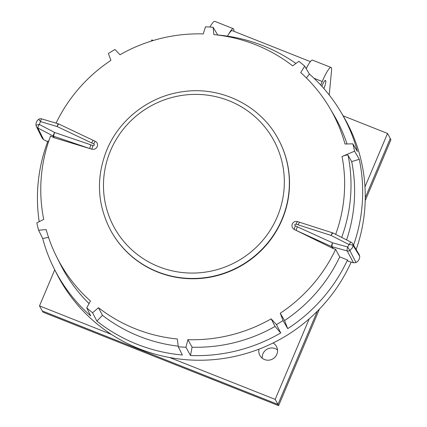 <?xml version="1.0" encoding="UTF-8"?>
<svg xmlns="http://www.w3.org/2000/svg" width="427" height="427" viewBox="0 0 427 427"><rect width="100%" height="100%" fill="white"/><g stroke="black" fill="none" stroke-linecap="round" stroke-linejoin="round"><path stroke-width="0.64" d="M110.812 230.681A95.429 93.31 -28.6 0 0 198.95 278.564A95.429 93.31 -28.6 0 0 282.098 219.681A95.429 93.31 -28.6 0 0 278.34 139.234L278.18 138.94A95.429 93.31 151.4 0 1 281.937 219.387A95.429 93.31 151.4 0 1 198.79 278.271A95.429 93.31 151.4 0 1 110.652 230.388L110.812 230.681M353.476 262.797L347.194 250.911A3.427 0.715 -74.6 0 1 347.626 247.084A3.427 0.715 -74.6 0 1 347.663 246.971L349.094 244.602A3.427 0.694 -177.6 0 1 349.74 244.618A3.427 0.694 -177.6 0 1 353.033 245.37A3.427 3.352 -30.9 0 0 352.574 243.55L359.24 254.722L359.705 256.253L353.033 245.37L352.547 247.537L349.9 250.564L356.006 262.541L353.476 262.797L348.24 261.297L347.514 259.958A163.45 159.821 151.4 0 1 287.739 328.63L283.032 320.554A163.146 159.522 151.4 0 1 276.461 324.605L271.15 318.852L275.047 326.431A155.876 152.412 -28.6 0 1 192.075 347.188L187.917 339.673A155.599 152.145 -28.6 0 0 271.15 318.852M359.705 256.253A6.736 6.586 151.4 0 1 356.006 262.541M333.241 233.147A3.427 0.806 117 0 0 333.167 233.089A3.427 0.806 117 0 0 333.049 233.067A3.427 0.806 117 0 0 331.074 235.432L298.19 224.874A3.427 0.737 -72.2 0 1 299.775 222.323L297.747 221.629C295.287 220.972 293.456 221.752 292.255 223.972C291.497 226.379 292.212 228.237 294.4 229.545L332.895 248.434L335.638 249.336L339.737 256.899L347.514 259.958M306.415 77.965L309.394 74.047A163.45 159.821 151.4 0 1 340.949 112.146A163.45 159.821 151.4 0 1 357.399 151.478L352.825 143.83A163.146 159.522 151.4 0 1 354.581 151.179L342.043 156.512C345.384 155.145 347.391 154.739 348.064 155.3A155.642 152.183 151.4 0 1 341.685 237.423M352.825 143.83L345.005 144.011A155.599 152.145 -28.6 0 0 329.713 107.935A155.599 152.145 -28.6 0 0 300.731 72.606L304.67 66.153A163.146 159.522 -28.6 0 0 298.857 61.307L292.666 65.875A155.599 152.145 -28.6 0 0 213.863 34.614L213.137 27.296A163.146 159.522 151.4 0 0 205.483 26.805L203.241 33.925A155.599 152.145 -28.6 0 0 120.014 54.747L114.948 49.452A163.146 159.522 -28.6 0 0 108.378 53.503L110.892 60.372A155.599 152.145 -28.6 0 0 56.054 123.147M95.253 141.294L93.273 140.392A3.427 0.374 -64.6 0 0 91.656 142.938L57.133 126.536A3.427 0.304 -73.5 0 1 57.165 126.424A3.427 0.304 -73.5 0 1 58.253 123.798L41.611 118.861A3.427 0.304 106.5 0 0 40.522 121.481A3.427 0.304 106.5 0 0 40.49 121.594L39.289 124.428A3.427 0.39 117.7 0 0 37.816 127.967L43.671 139.682L42.23 138.231L36.375 126.509A3.427 3.352 -26.5 0 0 37.816 127.967L53.14 136.021A3.427 3.373 -18.9 0 0 53.631 136.229L54.144 137.734L91.906 149.21C94.282 149.712 96.064 148.847 97.26 146.61C98.029 144.225 97.356 142.453 95.253 141.294A3.427 0.358 -66.6 0 0 93.748 143.888L91.656 142.938M349.094 244.602A3.427 0.806 -63 0 1 351.069 242.232A3.427 0.806 -63 0 1 351.186 242.253L333.167 233.089A3.427 3.427 0 0 0 332.66 232.88A3.427 0.737 -72.2 0 0 331.074 235.432L349.094 244.602M58.782 124.033A3.427 0.374 115.4 0 0 58.75 123.99A3.427 0.374 115.4 0 0 57.186 126.419A3.427 0.374 115.4 0 0 57.133 126.536L40.49 121.594L38.697 119.32C36.599 120.9 35.724 122.992 36.065 125.586A3.427 0.571 -10.2 0 1 39.289 124.428L54.619 132.482A3.427 0.32 108.8 0 0 53.631 136.229L89.862 148.585A3.427 0.32 108.8 0 1 90.85 144.838L93.017 145.618A3.427 0.336 110.8 0 0 91.906 149.21M41.643 118.903A3.427 0.304 106.5 0 0 41.611 118.861A3.427 3.427 0 0 0 38.697 119.32M93.273 140.392L58.75 123.99A3.427 3.427 0 0 0 58.253 123.798M340.949 112.146L343.511 116.496A163.616 159.981 151.4 0 1 356.161 249.56M56.001 123.131A163.45 159.821 151.4 0 1 56.754 121.716M217.759 35.046L213.137 27.296M217.754 34.982A163.45 159.821 151.4 0 1 295.938 63.458M309.394 74.047L304.67 66.153M346.596 239.921A155.876 152.412 -28.6 0 0 351.699 161.609L359.267 159.303L354.581 151.179M359.267 159.303A163.45 159.821 151.4 0 1 353.545 245.178M351.149 262.13A163.616 159.981 151.4 0 1 205.584 360.132A163.616 159.981 151.4 0 1 56.439 273.205L54.165 268.695A163.45 159.821 151.4 0 1 42.7 238.501L38.585 230.233A163.146 159.522 151.4 0 1 36.834 222.878L43.725 219.382A155.599 152.145 151.4 0 1 50.546 136.021L53.663 137.542L53.14 136.021A3.427 0.39 -62.3 0 1 54.619 132.482L90.85 144.838M275.047 326.431L280.747 332.943L276.461 324.605M280.747 332.943A163.45 159.821 151.4 0 1 190.495 355.52L185.926 347.258A163.146 159.522 151.4 0 1 178.272 346.761L177.296 338.99A155.599 152.145 151.4 0 1 98.498 307.723L102.448 315.307A155.876 152.412 -28.6 0 0 178.198 346.169M102.448 315.307L96.897 321.093A163.45 159.821 151.4 0 0 182.345 354.997L178.272 346.761M96.897 321.093L92.558 312.756L98.498 307.723M54.165 268.695A163.45 159.821 151.4 0 0 90.711 315.932L86.745 307.904A163.146 159.522 -28.6 0 0 92.558 312.756M39.204 221.677A163.45 159.821 151.4 0 1 47.973 140.926L48.699 141.214M47.664 141.743L43.671 139.682M332.895 248.434L331.614 246.582A3.427 0.79 -65.5 0 1 332.521 242.942A3.427 0.79 -65.5 0 1 332.574 242.824A3.427 0.715 105.4 0 0 332.542 242.936A3.427 0.715 105.4 0 0 332.11 246.763L333.407 248.637M297.384 226.78A3.427 0.79 114.5 0 0 296.423 230.537L331.614 246.582A3.427 3.32 -34.7 0 0 332.11 246.763L347.194 250.911A3.427 3.347 -27.9 0 0 349.9 250.564L347.663 246.971L332.574 242.824L295.324 225.883A3.427 0.774 112.5 0 0 294.4 229.545M48.646 237.353L42.7 238.501M38.585 230.233L46.159 229.587A155.599 152.145 151.4 0 0 56.7 256.963L60.41 264.329A155.876 152.412 -28.6 0 0 89.04 303.597M86.745 307.904L90.428 300.992A155.599 152.145 151.4 0 1 56.7 256.963M192.075 347.188L190.495 355.52M185.926 347.258L187.917 339.673M347.034 143.963A155.876 152.412 -28.6 0 0 333.898 115.039L329.713 107.935M351.699 161.609L348.064 155.3M298.19 224.874L296.055 224.148A3.427 0.753 -70.2 0 1 297.747 221.629M283.032 320.554L280.267 313.226L284.553 320.57L287.739 328.63M36.076 125.618A3.427 3.352 -26.5 0 0 36.375 126.509A3.427 3.427 0 0 1 36.065 125.586A3.427 0.571 -10.2 0 0 36.076 125.618M54.144 137.734L53.663 137.542M284.553 320.57A155.876 152.412 -28.6 0 0 339.737 256.899M280.267 313.226A155.599 152.145 -28.6 0 0 335.638 249.336M307.568 66.046A19.188 3.122 111.6 0 0 306.138 68.55M310.386 61.637L232.245 30.632A19.188 3.122 111.6 0 0 227.484 36.146M277.486 349.921A9.421 9.213 -28.6 0 0 262.253 358.237M273.104 342.977A9.421 9.213 151.4 0 1 264.51 359.534A9.421 9.213 151.4 0 1 258.981 349.169M323.863 88.533A7.056 1.148 111.6 0 0 325.764 81.05L325.491 80.548A7.056 1.148 111.6 0 0 325.369 80.431A7.056 1.148 111.6 0 0 324.936 80.602A7.056 1.148 111.6 0 0 321.825 86.254M111.41 334.41L39.497 305.881L42.252 310.925L277.95 404.433L317.314 311.24M365.256 197.749L390.289 138.487L387.535 133.443L343.111 115.818M329.228 94.997L331.576 70.263A18.847 3.064 111.6 0 0 331.069 67.482A18.847 3.064 111.6 0 0 322.23 81.53L314.016 78.274M306.191 68.694A18.847 3.064 -68.4 0 1 312.527 60.127L331.069 67.482M320.736 85.069L322.23 81.53M233.863 31.272A18.847 3.064 111.6 0 0 233.334 28.705L214.792 21.35A18.847 3.064 111.6 0 0 209.956 27.05M233.334 28.705A18.847 3.064 111.6 0 0 228.376 34.63M169.722 357.543L275.196 399.389L278.617 405.65L319.396 309.121M153.261 40.496L151.841 39.935L151.355 41.083M39.497 305.881L54.731 269.816M275.196 399.389L309.228 318.82M364.973 186.855L387.535 133.443M42.321 310.952L42.988 312.164L278.617 405.65M365.202 200.674L390.935 139.768L390.267 138.54M110.54 150.651A90.898 88.88 -28.6 0 0 158.844 266.726A90.898 88.88 -28.6 0 0 277.267 216.799A90.898 88.88 -28.6 0 0 228.963 100.729A90.898 88.88 -28.6 0 0 110.54 150.651M335.659 234.354A149.909 146.578 -28.6 0 0 342.043 156.512M352.574 243.55L352.574 243.55A3.427 3.427 0 0 0 351.186 242.253M296.055 224.148C294.625 224.271 294.384 224.848 295.324 225.883M93.017 145.618C94.463 145.527 94.703 144.95 93.748 143.888M325.491 80.548L325.203 80.436M325.764 81.05L324.846 80.687M278.18 138.94C260.571 105.634 220.935 85.971 183.023 91.672C149.765 95.931 119.571 118.978 106.873 149.813C95.872 177.44 97.132 204.298 110.652 230.388M299.775 222.323L332.66 232.88"/></g></svg>
